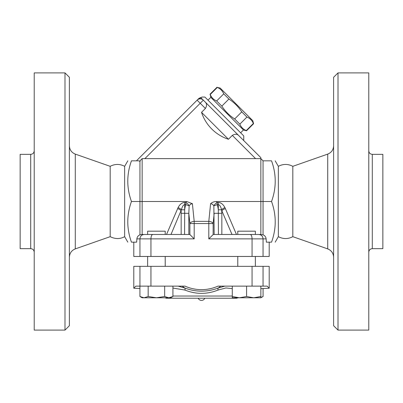 <?xml version="1.0" encoding="UTF-8"?>
<svg xmlns="http://www.w3.org/2000/svg" width="403" height="403" viewBox="0 0 403 403"><rect width="100%" height="100%" fill="white"/><g stroke="black" fill="none" stroke-linecap="round" stroke-linejoin="round"><path stroke-width="0.6" d="M69.392 257.195C69.613 253.195 71.578 250.429 75.275 248.898L110.185 236.672L110.185 166.328C115.016 163.814 119.837 163.814 124.653 166.328L124.653 236.672L127.827 242.168M110.185 236.672C115.248 239.17 120.069 239.17 124.653 236.672M69.392 325.7L69.392 77.3L64.994 72.908L64.994 330.092L69.392 325.7M64.994 330.092L34.22 330.092L34.22 72.908L64.994 72.908M30.704 248.651L30.704 154.349L20.15 154.349L20.15 248.651L30.704 248.651C32.824 248.873 33.993 250.046 34.22 252.167M292.815 166.328L292.815 236.672C287.994 239.186 283.168 239.186 278.347 236.672L278.347 166.328C283.168 163.814 287.989 163.814 292.815 166.328L327.725 154.102L327.725 248.898C331.422 250.429 333.387 253.195 333.608 257.195M333.608 77.3L333.608 325.7L338.006 330.092L338.006 72.908L333.608 77.3M292.815 236.672L327.725 248.898M338.006 330.092L368.78 330.092L368.78 72.908L338.006 72.908M368.78 252.167C369.007 250.046 370.176 248.873 372.296 248.651L372.296 154.349C370.166 154.137 368.992 152.964 368.78 150.833M372.296 248.651L382.85 248.651L382.85 154.349L372.296 154.349M260.862 288.659L269.204 288.226L269.204 266.348L133.796 266.348L133.796 288.226L139.927 288.543M269.204 242.168L269.204 256.454L133.796 256.454L133.796 242.168M204.8 298.22C204.14 299.615 203.041 300.346 201.5 300.416A3.572 3.572 0 0 1 198.2 298.22M240.636 132.799L243.447 129.983L210.809 97.345L210.23 94.524C211.469 97.566 213.61 99.707 216.653 100.946L221.831 106.12C225.206 111.304 229.488 115.585 234.672 118.961L239.845 124.139C241.085 127.182 243.226 129.323 246.268 130.557L246.515 130.804L253.598 123.721L253.351 123.479C252.112 120.437 249.971 118.296 246.928 117.056L241.755 111.878C238.375 106.699 234.093 102.417 228.914 99.037L223.736 93.864C222.496 90.821 220.355 88.68 217.313 87.441L220.134 88.015L252.777 120.658L253.598 123.721M246.268 130.557L253.351 123.479M239.845 124.139L246.928 117.056M234.672 118.961L241.755 111.878M221.831 106.12L228.914 99.037M216.653 100.946L223.736 93.864M210.23 94.524L217.313 87.441M207.993 100.156L210.809 97.345M263.048 256.454L263.048 238.868C262.796 236.203 261.401 234.737 258.867 234.47L263.048 234.788L263.048 160.832L260.852 158.636L260.852 234.47L255.371 234.47L255.371 231.176L237.785 231.176L237.785 234.47L236.47 234.47L225.378 208.593A4.398 2.06 -23.2 0 0 221.846 210.794L232.002 234.47M255.371 234.47L237.785 234.47M253.719 297.782L260.862 296.502L260.862 297.782L239.432 297.782L246.576 296.502L253.719 297.782M232.289 296.502L239.432 297.782L232.289 297.782L232.289 286.13M260.862 297.49L263.073 296.502L263.073 288.543M133.796 288.226L135.856 286.13L185.012 286.13A40.401 40.401 0 0 0 217.988 286.13L246.576 286.13L246.576 296.502M246.576 286.13L260.862 286.13L260.862 296.502M260.862 286.13L267.144 286.13L269.204 288.226M165.215 266.348L165.215 256.454M147.629 234.47L165.215 234.47L165.215 231.176L147.629 231.176L147.629 234.47L142.148 234.47L142.148 158.636L260.852 158.636L260.852 157.679L205.313 102.14C206.89 103.767 206.925 105.873 205.414 108.457L201.525 112.341L228.451 139.267A42.134 42.134 0 0 1 201.525 112.341M156.424 297.782L164.671 296.502L168.797 297.782L144.052 297.782L148.173 296.502L156.424 297.782M172.922 296.502L170.711 297.782L168.797 297.782L172.922 296.502L172.922 286.13M144.052 297.782L142.138 297.782L139.927 296.502L144.052 297.782M139.927 286.13L139.927 296.502M148.173 286.13L148.173 296.502M164.671 286.13L164.671 296.502M186.675 201.5L185.793 202.447A4.398 1.814 -141.7 0 1 189.153 205.802L190.564 204.175L192.402 203.696L186.675 201.5L131.459 201.5C126.562 215.056 126.562 228.612 131.459 242.168C126.562 242.168 126.562 242.168 131.459 242.168C126.562 242.168 126.562 242.168 131.459 242.168L136.652 242.168L136.884 238.868C137.116 236.949 138.138 235.589 139.952 234.788L142.148 234.47M189.732 234.47L141.896 234.47M172.922 288.064L184.886 290.044C195.974 294.452 207.046 294.452 218.114 290.044L225.917 287.954L232.289 288.634M224.834 286.13L218.219 288.034C207.082 292.2 195.939 292.2 184.781 288.034L178.166 286.13M182.201 286.13L184.781 288.034A2.196 0.922 111.5 0 1 184.886 290.044L184.831 290.024M165.008 297.782L166.328 298.22L236.672 298.22L237.992 297.782M220.799 286.13L218.219 288.034A2.196 0.922 68.5 0 0 218.114 290.044M263.048 266.348L263.048 286.13M139.952 266.348L139.952 286.13M252.056 266.348L252.056 286.13M150.944 266.348L150.944 286.13M198.936 98.337L202.044 97.047L204.885 97.047L243.744 135.907L243.744 140.571L260.852 157.679M228.451 139.267L232.335 135.378C234.919 133.867 237.024 133.897 238.652 135.479M197.112 100.156L198.024 99.244L197.112 100.156L200.22 103.264L203.329 100.156A4.398 4.398 0 0 0 197.112 100.156L136.436 160.832M142.148 158.636L140.41 160.374L139.952 161.714L139.287 160.832L131.459 160.832C126.562 174.388 126.562 187.944 131.459 201.5M205.313 102.14L201.233 98.06A4.398 4.211 -135 0 0 198.024 99.244C199.228 98.04 199.228 98.04 198.024 99.244M201.233 98.06C202.306 96.72 202.306 96.72 201.233 98.06M152.762 234.47C151.659 234.737 151.049 236.203 150.944 238.868L194.196 238.868L194.196 223.554L208.804 223.554L208.804 221.358A4.398 2.191 5.8 0 1 213.132 223.554L214.174 213.298L221.846 213.298L221.615 209.802A4.398 2.01 153 0 1 224.909 207.6C223.136 204.256 220.94 202.538 218.315 202.447L218.315 204.643C219.63 204.734 220.728 206.452 221.615 209.802L218.315 209.802L218.411 234.47M188.826 234.47L188.826 213.298L189.868 223.554L189.868 234.541L194.196 238.868M144.133 234.47C141.599 234.737 140.204 236.203 139.952 238.868L150.944 238.868L150.944 256.454M252.056 256.454L252.056 238.868L266.116 238.868C265.884 236.949 264.862 235.589 263.048 234.788M139.952 256.454L139.952 238.868L136.884 238.868M258.867 234.47L250.238 234.47C251.341 234.737 251.951 236.203 252.056 238.868L208.804 238.868L213.268 234.47L250.238 234.47M216.325 201.5C213.912 201.641 212.003 202.377 210.598 203.696L212.436 204.175L213.847 205.802A4.398 1.814 141.7 0 1 217.207 202.447L216.325 201.5L271.541 201.5C276.438 215.056 276.438 228.612 271.541 242.168C276.438 242.168 276.438 242.168 271.541 242.168C276.438 242.168 276.438 242.168 271.541 242.168L266.348 242.168L266.116 238.868M170.998 234.47L181.385 209.802C182.272 206.452 183.37 204.734 184.685 204.643L184.685 202.447C182.06 202.538 179.864 204.256 178.091 207.6L166.53 234.47M178.091 207.6A4.398 2.01 -153 0 1 181.385 209.802L184.685 209.802L184.685 204.643L185.793 204.643L189.153 205.802L188.826 213.298L181.154 213.298L181.154 210.794A4.398 2.06 23.2 0 0 177.622 208.593M214.174 234.47L213.847 205.802L217.207 204.643L218.315 204.643L218.315 209.802A17.651 8.79 -84.2 0 0 217.207 204.643L217.207 202.447L218.315 202.447M184.589 234.47L184.685 209.802A17.651 8.79 -95.8 0 1 185.793 204.643L185.793 202.447L184.685 202.447M189.868 223.554A4.398 2.191 -5.8 0 1 194.196 221.358L194.196 223.554L189.868 223.554M131.459 160.832C126.562 160.832 126.562 160.832 131.459 160.832C126.562 160.832 126.562 160.832 131.459 160.832M139.952 161.714L139.952 234.788M263.048 160.832L271.541 160.832C276.438 160.832 276.438 160.832 271.541 160.832C276.438 160.832 276.438 160.832 271.541 160.832C276.438 174.388 276.438 187.944 271.541 201.5M75.275 248.898L75.275 154.102C71.558 152.581 69.598 149.815 69.392 145.805M232.289 296.024L172.922 296.024M232.335 135.378L255.593 158.636M144.853 158.636L200.22 103.264L205.414 108.457M208.804 238.868L208.804 223.554L213.132 223.554L213.132 234.541M225.378 208.593L224.909 207.6M221.846 234.47L221.846 213.298M181.154 213.298L181.154 234.47M210.598 203.696L208.804 221.358L194.196 221.358L192.402 203.696M110.185 166.328L75.275 154.102M30.704 154.349C32.834 154.137 34.008 152.964 34.22 150.833M327.725 154.102C331.442 152.581 333.402 149.815 333.608 145.805M243.447 129.983L246.515 130.804M209.988 94.277L217.071 87.194M255.371 266.348L255.371 256.454M237.785 266.348L237.785 256.454M260.862 297.782L263.073 296.502M147.629 266.348L147.629 256.454M124.653 166.328L127.827 160.832M278.347 166.328L275.173 160.832M278.347 236.672L275.173 242.168"/></g></svg>

